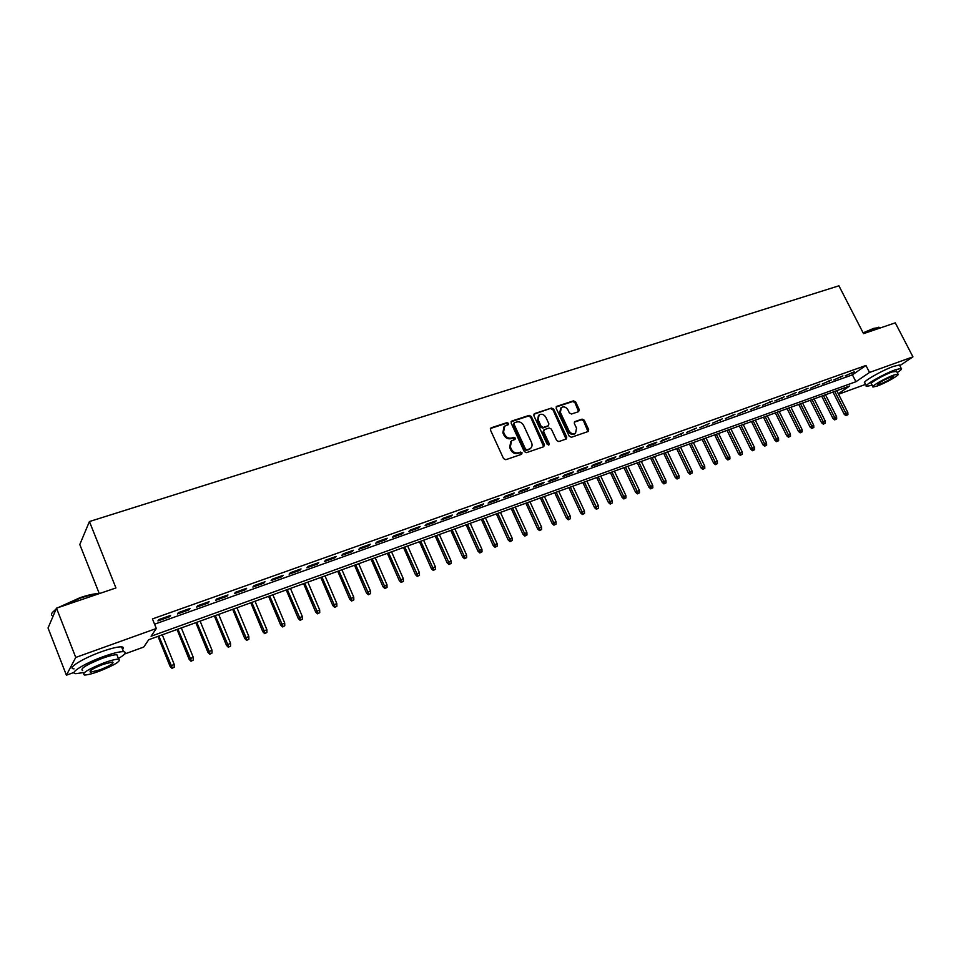 <?xml version="1.0" encoding="UTF-8"?>
<svg xmlns="http://www.w3.org/2000/svg" width="961" height="961" viewBox="0 0 961 961"><rect width="100%" height="100%" fill="white"/><g stroke="black" fill="none" stroke-linecap="round" stroke-linejoin="round"><path stroke-width="1.44" d="M508.513 423.393L506.964 422.636L491.167 427.801L490.386 429.891L503.552 458.613L505.786 459.706L521.559 454.313L522.087 452.847L520.538 452.09L518.508 452.775C515.492 453.448 513.126 452.295 511.42 449.292L510.327 446.913L511.576 440.811L515.012 439.417L515.288 438.096L513.739 437.327L511.708 438.012C508.693 438.66 506.327 437.495 504.633 434.516L503.54 432.138L504.753 426.119L508.249 424.702L508.513 423.393M507.925 424.858L506.303 423.296L490.35 428.534M521.463 454.349L519.853 452.727L517.823 453.412L518.508 452.775M514.676 439.573L513.066 437.976L511.036 438.66L511.708 438.012M578.606 411.656L579.279 409.662L575.639 401.914L573.513 400.845L556.863 406.299L556.167 408.305L569.224 436.21L571.375 437.279L588.3 431.453L588.673 429.579L584.24 420.185L582.114 419.116L574.702 421.663L574.342 423.513L576.54 428.198L575.543 433.207C572.948 434.42 570.762 433.615 568.972 430.756L560.383 412.401L561.32 407.488C563.927 406.227 566.137 407.032 567.951 409.903L569.38 412.942L571.519 414.011L578.606 411.656M74.105 672.388L66.405 675.199L48.05 627.989L56.495 608.169L115.945 587.952L89.421 521.547L838.917 285.801L863.531 333.647L895.292 322.848L912.95 356.855L899.796 365.66L899.448 364.988L893.55 366.381C881.465 370.586 860.551 382.802 864.948 383.031L866.329 385.733M56.495 608.169L75.751 657.432L156.307 628.506L151.081 636.23L855.939 381.721L869.525 372.448L912.95 356.855M154.565 624.194L852.419 374.838L865.945 365.468L152.439 618.92L156.307 628.506M865.945 365.468L869.525 372.448M531.313 416.461L529.139 415.368L511.877 421.026L511.132 423.08L524.262 451.55L526.46 452.643L543.698 446.745L544.419 444.679L531.313 416.461L530.628 417.122L528.454 416.041L511.084 421.735M534.568 413.59L551.53 408.041L553.668 409.122L566.738 437.063L566.365 438.949L558.834 441.567L556.671 440.498L551.35 429.086L549.187 428.017L544.358 429.627L543.65 431.681L549.187 443.598L548.923 444.931L547.169 444.282L533.848 415.632L534.568 413.59L533.884 414.263L551.53 408.041M170.577 615.4L158.817 619.593L157.94 620.902L169.665 616.722L170.577 615.4M189.978 608.493L178.374 612.625L177.437 613.947L189.017 609.827L189.978 608.493M209.114 601.67L197.666 605.754L196.681 607.088L208.105 603.015L209.114 601.67M227.985 594.943L216.693 598.967L215.66 600.325L226.928 596.3L227.985 594.943M246.617 588.312L235.469 592.276L234.388 593.646L245.511 589.67L246.617 588.312M264.996 581.765L254.004 585.681L252.875 587.051L263.843 583.135L264.996 581.765M283.147 575.303L272.287 579.171L271.11 580.54L281.945 576.684L283.147 575.303M301.045 568.924L290.33 572.732L289.117 574.125L299.808 570.317L301.045 568.924M318.716 562.629L308.145 566.389L306.883 567.795L317.442 564.023L318.716 562.629M336.17 556.407L325.731 560.131L324.422 561.536L334.848 557.824L336.17 556.407M353.396 550.269L343.077 553.944L341.744 555.362L352.026 551.698L353.396 550.269M370.393 544.214L360.219 547.842L358.837 549.26L368.988 545.644L370.393 544.214M387.187 538.232L377.132 541.812L375.715 543.241L385.745 539.674L387.187 538.232M403.764 532.322L393.842 535.866L392.388 537.295L402.287 533.763L403.764 532.322M420.137 526.496L410.335 529.991L408.845 531.433L418.624 527.937L420.137 526.496M436.306 520.73L426.624 524.177L425.11 525.631L434.768 522.183L436.306 520.73M452.283 515.048L442.721 518.447L441.159 519.913L450.697 516.501L452.283 515.048M468.055 509.426L458.613 512.79L457.028 514.255L466.445 510.892L468.055 509.426M483.635 503.876L474.314 507.192L472.692 508.669L482.002 505.342L483.635 503.876M499.035 498.387L489.822 501.666L488.164 503.144L497.366 499.864L499.035 498.387M514.243 492.969L505.138 496.212L503.456 497.69L512.549 494.459L514.243 492.969M529.271 487.611L520.285 490.819L518.568 492.308L527.541 489.101L529.271 487.611M544.13 482.326L535.241 485.485L533.499 486.987L542.364 483.815L544.13 482.326M558.809 477.1L550.016 480.224L548.25 481.725L557.02 478.59L558.809 477.1M573.309 471.923L564.624 475.022L562.834 476.524L571.495 473.437L573.309 471.923M587.639 466.818L579.063 469.881L577.237 471.383L585.802 468.331L587.639 466.818M601.814 461.773L593.333 464.8L591.483 466.301L599.952 463.286L601.814 461.773M615.821 456.787L607.436 459.766L605.562 461.28L613.935 458.301L615.821 456.787M629.659 451.85L621.371 454.805L619.473 456.319L627.749 453.376L629.659 451.85M643.353 446.973L635.161 449.892L633.239 451.418L641.419 448.499L643.353 446.973M656.88 442.156L648.783 445.039L646.837 446.565L654.922 443.682L656.88 442.156M670.261 437.387L662.249 440.246L660.291 441.772L670.261 437.387M683.487 432.678L673.589 437.027L683.487 432.678M696.581 428.017L686.731 432.342L696.581 428.017M709.518 423.405L699.74 427.705L709.518 423.405M722.312 418.852L712.594 423.116L722.312 418.852M734.961 414.335L725.315 418.576L734.961 414.335M747.478 409.879L737.904 414.095L747.478 409.879M759.863 405.47L750.349 409.65L759.863 405.47M772.115 401.109L762.65 405.266L772.115 401.109M784.224 396.785L774.83 400.929L784.224 396.785M796.213 392.52L786.879 396.629L796.213 392.52M808.069 388.292L798.795 392.376L808.069 388.292M819.805 384.112L810.591 388.172L819.805 384.112M831.421 379.979L822.268 384.004L831.421 379.979M842.917 375.883L833.812 379.895L842.917 375.883M845.236 375.811L854.281 371.835L845.236 375.811M89.421 521.547L79.799 544.515L99.295 593.61M66.405 675.199L75.751 657.432M865.633 384.364L838.557 394.214M838.328 393.77L849.728 385.974L148.703 639.726L143.742 647.053L124.618 654.009M852.419 374.838L855.939 381.721M169.665 616.722L169.316 615.845M189.017 609.827L188.656 608.962M208.105 603.015L207.744 602.163M226.928 596.3L226.58 595.448M245.511 589.67L245.163 588.829M263.843 583.135L263.494 582.294M281.945 576.684L281.597 575.855M299.808 570.317L299.46 569.489M317.442 564.023L317.082 563.206M334.848 557.824L334.488 557.008M352.026 551.698L351.678 550.881M368.988 545.644L368.64 544.839M385.745 539.674L385.397 538.869M402.287 533.763L401.938 532.983M418.624 527.937L418.275 527.157M434.768 522.183L434.42 521.403M450.697 516.501L450.349 515.733M466.445 510.892L466.097 510.123M482.002 505.342L481.653 504.585M497.366 499.864L497.017 499.107M512.549 494.459L512.201 493.702M527.541 489.101L527.205 488.356M542.364 483.815L542.028 483.071M557.02 478.59L556.671 477.857M571.495 473.437L571.158 472.692M585.802 468.331L585.465 467.599M599.952 463.286L599.604 462.565M613.935 458.301L613.586 457.58M627.749 453.376L627.413 452.655M641.419 448.499L641.071 447.79M654.922 443.682L654.585 442.973M668.279 438.913L667.943 438.216M681.493 434.204L681.157 433.507M694.551 429.555L694.214 428.858M707.476 424.942L707.14 424.257M720.245 420.389L719.909 419.705M732.883 415.885L732.546 415.2M745.376 411.428L745.051 410.743M757.748 407.02L757.412 406.347M769.977 402.659L769.641 401.986M782.074 398.334L781.749 397.674M794.05 394.07L793.714 393.409M805.895 389.854L805.558 389.193M817.607 385.673L817.282 385.013M829.211 381.529L828.875 380.88M840.683 377.445L840.358 376.796M852.047 373.397L851.71 372.748M503.96 426.876L502.867 432.798L503.54 432.138M511.036 438.66C508.021 439.309 505.666 438.144 503.96 435.165L502.867 432.798M510.808 441.531L509.642 447.55L510.327 446.913M517.823 453.412C514.808 454.085 512.453 452.931 510.747 449.94L509.642 447.55M543.734 446.733L530.628 417.122M514.507 422.696L513.991 424.137L525.511 449.111L527.06 449.868L530.268 448.595C532.118 447.069 532.538 445.039 531.529 442.492L523.661 425.483C521.967 422.528 519.625 421.362 516.646 421.999L514.507 422.696M514.063 423.008L513.318 424.798L513.991 424.137M530.316 448.559L526.364 450.505L524.826 449.748L513.318 424.798M566.053 439.105L552.971 409.794L550.821 408.713M543.782 430.023L542.941 432.33L548.479 444.234L549.187 443.598M548.563 445.075L548.479 444.234M545.848 417.29C544.022 414.383 541.776 413.578 539.121 414.876L538.148 419.837L541.175 426.36L543.349 427.441L548.515 425.651L548.875 423.789L545.848 417.29M538.46 415.512L537.451 420.498L538.148 419.837M548.046 426.095L542.641 428.089L540.478 427.008L537.451 420.498M560.707 408.065L559.662 413.062L560.383 412.401M575.387 433.351L574.822 433.843C572.227 435.069 570.041 434.252 568.251 431.405L559.662 413.062M587.976 431.609L583.507 420.834L581.393 419.765L574.294 422.155M578.618 411.656L574.918 402.587L572.792 401.518L556.107 406.983M171.971 668.375L174.241 667.198L171.971 668.375L170.085 666.417L174.181 664.303L162.289 634.813M172.331 667.919L158.841 636.062M170.085 666.417L157.988 636.374M174.181 664.303L174.241 667.198M51.894 613.142L56.206 608.842M58.02 607.652L80.099 597.658C87.355 595.231 93.097 593.898 97.325 593.658L99.115 593.67M98.31 593.946L98.046 593.958C93.722 594.21 87.835 595.58 80.4 598.066L60.05 606.968M55.918 609.526C51.99 612.301 50.645 614.235 51.882 615.328M118.395 658.549C125.266 654.429 126.948 652.135 123.476 651.654C119.657 651.546 112.99 653.18 103.476 656.567C84.604 663.258 68.087 673.589 75.943 673.649L83.451 672.58M122.588 649.42C123.933 647.894 123.597 647.041 121.566 646.861C117.735 646.717 111.068 648.327 101.554 651.69C82.682 658.345 66.201 668.712 74.069 668.832M82.67 670.574C79.679 668.856 86.274 664.76 102.443 658.285C109.302 655.846 114.119 654.669 116.882 654.741L117.602 656.555M104.208 662.766C88.028 669.252 81.433 673.337 84.4 675.006C87.283 675.03 92.16 673.805 99.031 671.319C114.972 664.928 121.506 660.868 118.635 659.162C115.873 659.114 111.068 660.315 104.208 662.766M99.932 669.829C110.239 665.697 114.455 663.078 112.593 661.985L103.271 664.315C92.881 668.484 88.628 671.102 90.526 672.183L99.932 669.829M863.122 332.842L873.585 328.41L879.687 327.401M880.516 327.881L879.267 327.389L874.066 328.626L863.29 333.191M897.238 372.652C901.01 370.141 902.331 368.712 901.214 368.387L895.328 369.805C883.243 374.033 862.293 386.226 866.678 386.406L872.12 385.145M872.84 386.55L871.495 383.907C868.36 383.763 883.423 375.006 892.096 371.967L896.601 371.414M893.718 375.114C885.045 378.166 869.957 386.899 873.093 387.019L877.417 385.95C885.982 382.922 900.986 374.261 897.97 374.069L893.718 375.114M880.276 384.052C888.444 380.58 892.865 378.021 893.538 376.388L890.787 377.06C882.57 380.556 878.138 383.115 877.501 384.736L880.276 384.052M191.011 661.24L193.281 660.063L191.011 661.24L189.125 659.306L193.209 657.192L181.329 627.917M191.383 660.772L177.917 629.155M189.125 659.306L177.028 629.479M193.209 657.192L193.281 660.063M209.798 654.189L212.069 653.024L209.798 654.189L207.912 652.279L211.997 650.165L200.116 621.118M210.195 653.72L196.753 622.332M207.912 652.279L195.828 622.668M211.997 650.165L212.069 653.024M228.334 647.246L230.592 646.08L228.334 647.246L226.46 645.336L230.532 643.233L218.664 614.403M228.754 646.765L215.336 615.605M226.46 645.336L214.387 615.953M230.532 643.233L230.592 646.08M246.641 640.374L248.887 639.221L246.641 640.374L244.767 638.488L248.815 636.398L236.959 607.784M247.073 639.906L233.679 608.974M244.767 638.488L232.694 609.322M248.815 636.398L248.887 639.221M264.695 633.611L266.942 632.446L264.695 633.611L262.821 631.737L266.87 629.647L255.025 601.238M265.152 633.119L251.794 602.415M262.821 631.737L250.773 602.787M266.87 629.647L266.942 632.446M282.522 626.92L284.768 625.767L282.522 626.92L280.66 625.07L284.696 622.992L272.864 594.787M283.002 626.44L269.669 595.94M280.66 625.07L268.612 596.325M284.696 622.992L284.768 625.767M300.132 620.325L302.367 619.172L300.132 620.325L298.258 618.488L302.295 616.409L290.462 588.42M300.613 619.833L287.315 589.561M298.258 618.488L286.234 589.946M302.295 616.409L302.367 619.172M317.502 613.815L319.737 612.662L317.502 613.815L315.64 611.977L319.653 609.923L307.844 582.126M318.007 613.31L304.733 583.255M315.64 611.977L303.616 583.651M319.653 609.923L319.737 612.662M334.656 607.376L336.891 606.235L334.656 607.376L332.806 605.562L336.806 603.508L325.01 575.915M335.185 606.871L321.935 577.02M332.806 605.562L320.794 577.441M336.806 603.508L336.891 606.235M351.606 601.021L353.828 599.892L351.606 601.021L349.744 599.232L353.744 597.177L341.96 569.777M352.134 600.517L338.921 570.87M349.744 599.232L337.755 571.302M353.744 597.177L353.828 599.892M368.339 594.751L370.55 593.622L368.339 594.751L366.477 592.973L370.465 590.931L358.693 563.723M368.88 594.246L355.69 564.804M366.477 592.973L354.501 565.236M370.465 590.931L370.55 593.622M384.856 588.552L387.067 587.423L384.856 588.552L383.007 586.787L386.983 584.756L375.222 557.74M385.421 588.048L372.267 558.809M383.007 586.787L371.042 559.242M386.983 584.756L387.067 587.423M401.181 582.438L403.38 581.309L401.181 582.438L399.332 580.684L403.296 578.654L391.547 551.83M401.758 581.922L388.628 552.887M399.332 580.684L387.379 553.332M403.296 578.654L403.38 581.309M417.29 576.396L419.489 575.279L417.29 576.396L415.452 574.654L419.404 572.636L407.68 545.992M417.891 575.879L404.785 547.037M415.452 574.654L403.524 547.494M419.404 572.636L419.489 575.279M433.219 570.426L435.405 569.308L433.219 570.426L431.381 568.696L435.321 566.69L423.609 540.226M433.819 569.897L420.75 541.247M431.381 568.696L419.464 541.716M435.321 566.69L435.405 569.308M448.943 564.527L451.129 563.41L448.943 564.527L447.117 562.81L451.045 560.816L439.345 534.52M449.568 563.999L436.534 535.541M447.117 562.81L435.213 536.022M451.045 560.816L451.129 563.41M464.487 558.701L466.662 557.596L464.487 558.701L462.661 556.996L466.578 555.002L454.901 528.898M465.124 558.173L452.114 529.907M462.661 556.996L450.769 530.388M466.578 555.002L466.662 557.596M479.839 552.935L482.014 551.842L479.839 552.935L478.025 551.254L481.929 549.272L470.265 523.337M480.488 552.407L467.514 524.334M478.025 551.254L466.145 524.826M481.929 549.272L482.014 551.842M495.023 547.253L497.185 546.148L495.023 547.253L493.197 545.572L497.089 543.602L485.449 517.835M495.672 546.725L482.722 518.82M493.197 545.572L481.341 519.324M497.089 543.602L497.185 546.148M510.015 541.632L512.165 540.538L510.015 541.632L508.189 539.962L512.081 537.992L500.453 512.405M510.675 541.091L497.762 513.378M508.189 539.962L496.356 513.883M512.081 537.992L512.165 540.538M524.826 536.07L526.976 534.989L524.826 536.07L523.012 534.424L526.892 532.454L515.276 507.036M525.511 535.541L512.621 507.997M523.012 534.424L511.204 508.513M526.892 532.454L526.976 534.989M539.469 530.58L541.62 529.499L539.469 530.58L537.667 528.946L541.524 526.988L529.931 501.726M540.166 530.04L527.313 502.687M537.667 528.946L525.871 503.204M541.524 526.988L541.62 529.499M553.944 525.162L556.083 524.069L553.944 525.162L552.143 523.529L555.987 521.583L544.419 496.489M554.641 524.61L541.824 497.426M552.143 523.529L540.37 497.954M555.987 521.583L556.083 524.069M568.251 519.793L570.39 518.712L568.251 519.793L566.449 518.183L570.293 516.237L558.737 491.299M568.96 519.252L556.179 492.236M566.449 518.183L554.701 492.765M570.293 516.237L570.39 518.712M582.39 514.495L584.528 513.414L582.39 514.495L580.6 512.886L584.432 510.952L572.9 486.182M583.123 513.943L570.366 487.095M580.6 512.886L568.864 487.635M584.432 510.952L584.528 513.414M596.373 509.246L598.499 508.177L596.373 509.246L594.583 507.66L598.403 505.726L586.895 481.113M597.105 508.693L584.384 482.026M594.583 507.66L582.871 482.566M598.403 505.726L598.499 508.177M610.199 504.069L612.313 502.999L610.199 504.069L608.409 502.483L612.217 500.561L600.733 476.103M610.944 503.516L598.247 477.004M608.409 502.483L596.721 477.557M612.217 500.561L612.313 502.999M623.869 498.939L625.971 497.882L623.869 498.939L622.079 497.366L625.875 495.456L614.403 471.154M624.614 498.387L611.953 472.043M622.079 497.366L610.403 472.608M625.875 495.456L625.971 497.882M637.383 493.87L639.485 492.813L637.383 493.87L635.605 492.32L639.389 490.41L627.941 466.253M638.14 493.317L625.515 467.13M635.605 492.32L623.941 467.707M639.389 490.41L639.485 492.813M650.741 488.861L652.843 487.816L650.741 488.861L648.963 487.311L652.735 485.413L641.311 461.412M651.51 488.308L638.921 462.289M648.963 487.311L637.335 462.854M652.735 485.413L652.843 487.816M663.955 483.912L666.045 482.854L663.955 483.912L662.189 482.374L665.949 480.476L654.537 456.631M664.736 483.347L652.171 457.484M662.189 482.374L650.573 458.061M665.949 480.476L666.045 482.854M677.024 479.01L679.115 477.965L677.024 479.01L675.259 477.485L679.007 475.599L667.631 451.886M677.805 478.446L665.276 452.739M675.259 477.485L663.667 453.328M679.007 475.599L679.115 477.965M689.95 474.169L692.028 473.124L689.95 474.169L688.184 472.644L691.932 470.77L680.568 447.201M690.743 473.605L678.25 448.042M688.184 472.644L676.616 448.631M691.932 470.77L692.028 473.124M702.731 469.376L704.809 468.331L702.731 469.376L700.977 467.863L704.701 465.989L693.361 442.577M703.536 468.812L691.067 443.405M700.977 467.863L689.433 443.994M704.701 465.989L704.809 468.331M715.38 464.631L717.447 463.598L715.38 464.631L713.627 463.13L717.338 461.268L706.023 437.988M716.185 464.067L703.752 438.817M713.627 463.13L702.107 439.405M717.338 461.268L717.447 463.598M727.885 459.935L729.952 458.902L727.885 459.935L726.144 458.457L729.843 456.595L718.552 433.459M728.702 459.37L716.305 434.264M726.144 458.457L714.636 434.877M729.843 456.595L729.952 458.902M740.258 455.298L742.312 454.277L740.258 455.298L738.516 453.82L742.216 451.97L730.937 428.966M741.087 454.733L728.714 429.771M738.516 453.82L727.045 430.384M742.216 451.97L742.312 454.277M752.511 450.709L754.553 449.688L752.511 450.709L750.769 449.243L754.445 447.394L743.201 424.534M753.34 450.144L741.003 425.327M750.769 449.243L739.309 425.939M754.445 447.394L754.553 449.688M764.62 446.168L766.662 445.147L764.62 446.168L762.878 444.715L766.554 442.877L755.322 420.149M765.461 445.604L753.16 420.93M762.878 444.715L751.454 421.543M766.554 442.877L766.662 445.147M776.596 441.676L778.638 440.655L776.596 441.676L774.866 440.234L778.53 438.396L767.322 415.801M777.449 441.099L765.172 416.581M774.866 440.234L763.466 417.194M778.53 438.396L778.638 440.655M788.464 437.231L790.495 436.21L788.464 437.231L786.735 435.789L790.386 433.964L779.203 411.5M789.305 436.654L777.077 412.269M786.735 435.789L775.347 412.894M790.386 433.964L790.495 436.21M800.189 432.834L802.219 431.813L800.189 432.834L798.471 431.405L802.111 429.579L790.951 407.248M801.054 432.258L788.849 408.017M798.471 431.405L787.107 408.641M802.111 429.579L802.219 431.813M811.805 428.474L813.823 427.465L811.805 428.474L810.087 427.056L813.715 425.242L802.579 403.043M812.67 427.897L800.501 403.788M810.087 427.056L798.747 404.425M813.715 425.242L813.823 427.465M823.301 424.173L825.307 423.164L823.301 424.173L821.583 422.756L825.199 420.954L814.087 398.875M824.166 423.597L812.033 399.62M821.583 422.756L810.267 400.256M825.199 420.954L825.307 423.164M834.677 419.909L836.683 418.9L834.677 419.909L832.959 418.503L836.575 416.702L825.487 394.755M835.541 419.332L823.445 395.488M832.959 418.503L821.679 396.124M836.575 416.702L836.683 418.9M845.932 415.681L847.926 414.684L845.932 415.681L844.226 414.287L847.818 412.497L836.755 390.671M846.809 415.104L834.737 391.403M844.226 414.287L832.959 392.04M847.818 412.497L847.926 414.684M506.303 423.296L506.964 422.636M519.853 452.727L520.538 452.09M513.066 437.976L513.739 437.327M503.96 435.165L504.633 434.516M510.747 449.94L511.42 449.292M490.506 428.474L491.167 427.801M543.71 445.315L544.419 444.679M511.204 421.687L511.877 421.026M528.454 416.041L529.139 415.368M524.826 449.748L525.511 449.111M526.364 450.505L527.06 449.868M528.49 449.772L529.187 449.135M552.971 409.794L553.668 409.122M566.017 437.699L566.738 437.063M542.941 432.33L543.65 431.681M540.478 427.008L541.175 426.36M542.641 428.089L543.349 427.441M547.47 426.48L548.166 425.831M568.251 431.405L568.972 430.756M574.306 422.143L575.026 421.495M581.393 419.765L582.114 419.116M583.507 420.834L584.24 420.185M587.928 430.216L588.673 429.579M556.155 406.959L556.863 406.299M572.792 401.518L573.513 400.845M574.918 402.587L575.639 401.914M578.558 410.323L579.279 409.662M529.571 449.231L530.268 448.595M547.806 426.312L548.515 425.651M574.822 433.843L575.543 433.207M90.082 671.03L90.526 672.183M116.882 654.741L118.635 659.162M123.476 651.654L121.566 646.861M97.325 593.658L98.046 593.958M896.349 370.934L897.97 374.069M901.214 368.387L899.448 364.988M878.666 327.208L879.267 327.389"/></g></svg>
